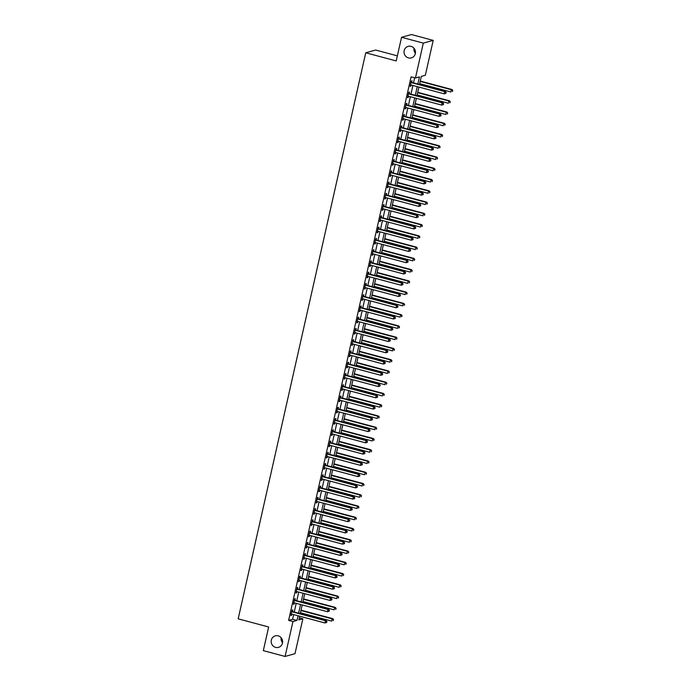 <?xml version="1.0" encoding="UTF-8"?>
<svg xmlns="http://www.w3.org/2000/svg" width="691" height="691" viewBox="0 0 691 691"><rect width="100%" height="100%" fill="white"/><g stroke="black" fill="none" stroke-linecap="round" stroke-linejoin="round"><path stroke-width="1.04" d="M278.197 635.841A5.969 5.701 74.5 0 1 278.49 647.363A5.969 5.701 74.5 0 1 271.174 641.628A5.969 5.701 74.5 0 1 278.197 635.841M411.041 46.366A5.969 5.701 74.5 0 1 411.335 57.889A5.969 5.701 74.5 0 1 404.019 52.153A5.969 5.701 74.5 0 1 411.041 46.366M282.541 642.742A5.969 5.701 74.5 0 1 281.151 637.733M415.377 53.267A5.969 5.701 74.5 0 1 413.995 48.258M397.36 55.85L375.636 50.046L365.746 52.784L238.179 618.842L268.652 626.987L263.323 650.628L285.089 656.45L292.958 621.546L296.966 620.44L298.02 615.767M365.746 52.784L396.219 60.929L401.549 37.288L411.439 34.55L433.205 40.372L425.345 75.267L421.329 76.381L419.506 84.483M299.307 617.858L302.848 618.808L294.988 653.712L285.089 656.45M417.848 84.043L419.463 76.9L415.446 78.005L411.093 76.848L288.605 620.388L292.613 619.274L293.666 614.601M294.254 612.01L296.206 603.347M296.785 600.747L298.737 592.083M299.324 589.492L301.276 580.829M301.863 578.237L303.815 569.574M304.403 566.974L306.355 558.311M306.934 555.719L308.886 547.056M309.473 544.456L311.425 535.793M312.012 533.202L313.964 524.538M314.552 521.947L316.504 513.283M317.083 510.684L319.035 502.02M319.622 499.429L321.574 490.765M322.161 488.166L324.114 479.502M324.692 476.911L326.644 468.248M327.232 465.656L329.184 456.993M329.771 454.393L331.723 445.73M332.311 443.138L334.263 434.475M334.841 431.875L336.793 423.212M337.381 420.62L339.333 411.957M339.92 409.366L341.872 400.702M342.46 398.102L344.412 389.439M344.99 386.848L346.942 378.184M347.53 375.584L349.482 366.921M350.069 364.33L352.021 355.666M352.609 353.075L354.561 344.412M355.139 341.812L357.092 333.148M357.679 330.557L359.631 321.894M360.218 319.294L362.17 310.63M362.749 308.039L364.71 299.376M365.289 296.785L367.241 288.121M367.828 285.521L369.78 276.858M370.367 274.267L372.319 265.603M372.898 263.003L374.85 254.34M375.438 251.749L377.39 243.085M377.977 240.494L379.929 231.83M380.516 229.231L382.469 220.567M383.047 217.976L384.999 209.313M385.587 206.713L387.539 198.049M388.126 195.458L390.078 186.795M390.665 184.203L392.618 175.54M393.196 172.94L395.148 164.277M395.736 161.685L397.688 153.022M398.275 150.422L400.227 141.759M400.806 139.167L402.767 130.504M403.345 127.913L405.297 119.249M405.885 116.649L407.837 107.986M408.424 105.395L410.376 96.731M410.955 94.131L412.907 85.468M413.494 82.877L414.643 77.789M411.689 82.272L412.017 80.812L411.352 80.994L410.134 86.401L410.8 86.211L411.076 84.984M409.15 93.535L409.478 92.067L408.813 92.257L407.595 97.656L408.26 97.474L408.545 96.239M406.61 104.79L406.947 103.33L406.273 103.512L405.056 108.919L405.729 108.729L406.006 107.502M404.08 116.053L404.408 114.585L403.734 114.766L402.516 120.174L403.19 119.992L403.466 118.757M401.54 127.308L401.868 125.84L401.203 126.03L399.985 131.437L400.65 131.247L400.927 130.012M399.001 138.563L399.329 137.103L398.664 137.284L397.446 142.691L398.111 142.501L398.396 141.275M396.461 149.826L396.798 148.358L396.124 148.548L394.906 153.946L395.58 153.765L395.857 152.53M393.93 161.081L394.259 159.621L393.594 159.802L392.376 165.209L393.041 165.019L393.317 163.793M391.391 172.344L391.719 170.876L391.054 171.057L389.836 176.464L390.501 176.283L390.778 175.048M388.852 183.599L389.18 182.13L388.515 182.32L387.297 187.727L387.962 187.537L388.247 186.302M386.321 194.853L386.649 193.394L385.975 193.575L384.757 198.982L385.431 198.792L385.708 197.566M383.781 206.117L384.11 204.648L383.445 204.838L382.227 210.237L382.892 210.055L383.168 208.82M381.242 217.371L381.57 215.912L380.905 216.093L379.687 221.5L380.352 221.31L380.629 220.084M378.703 228.635L379.039 227.166L378.366 227.348L377.148 232.755L377.822 232.573L378.098 231.338M376.172 239.889L376.5 238.421L375.826 238.611L374.608 244.018L375.282 243.828L375.559 242.593M373.632 251.144L373.961 249.684L373.295 249.866L372.078 255.273L372.743 255.083L373.019 253.856M371.093 262.407L371.421 260.939L370.756 261.129L369.538 266.527L370.203 266.346L370.488 265.111M368.553 273.662L368.89 272.202L368.217 272.384L366.999 277.791L367.672 277.601L367.949 276.374M366.023 284.925L366.351 283.457L365.677 283.638L364.459 289.045L365.133 288.864L365.409 287.629M363.483 296.18L363.812 294.712L363.146 294.902L361.929 300.309L362.594 300.119L362.87 298.883M360.944 307.435L361.272 305.975L360.607 306.156L359.389 311.563L360.054 311.373L360.339 310.147M358.404 318.698L358.741 317.229L358.068 317.419L356.85 322.818L357.523 322.637L357.8 321.401M355.874 329.952L356.202 328.493L355.537 328.674L354.319 334.081L354.984 333.891L355.26 332.665M353.334 341.216L353.662 339.747L352.997 339.929L351.779 345.336L352.445 345.155L352.721 343.919M350.795 352.47L351.123 351.002L350.458 351.192L349.24 356.591L349.905 356.409L350.19 355.174M348.264 363.725L348.592 362.265L347.918 362.447L346.701 367.854L347.374 367.664L347.651 366.437M345.725 374.988L346.053 373.52L345.388 373.71L344.17 379.109L344.835 378.927L345.111 377.692M343.185 386.243L343.513 384.783L342.848 384.965L341.63 390.372L342.295 390.182L342.572 388.955M340.646 397.506L340.983 396.038L340.309 396.219L339.091 401.626L339.765 401.445L340.041 400.21M338.115 408.761L338.443 407.293L337.769 407.483L336.552 412.881L337.225 412.7L337.502 411.465M335.576 420.016L335.904 418.556L335.239 418.737L334.021 424.144L334.686 423.954L334.962 422.728M333.036 431.279L333.364 429.811L332.699 430.001L331.481 435.399L332.146 435.218L332.431 433.983M330.497 442.534L330.834 441.074L330.16 441.255L328.942 446.662L329.616 446.472L329.892 445.246M327.966 453.797L328.294 452.329L327.62 452.51L326.402 457.917L327.076 457.736L327.353 456.501M325.426 465.052L325.755 463.583L325.09 463.773L323.872 469.172L324.537 468.99L324.813 467.755M322.887 476.306L323.215 474.847L322.55 475.028L321.332 480.435L321.997 480.245L322.282 479.018M320.348 487.57L320.684 486.101L320.011 486.291L318.793 491.69L319.467 491.508L319.743 490.273M317.817 498.824L318.145 497.365L317.48 497.546L316.262 502.953L316.927 502.763L317.204 501.528M315.277 510.088L315.606 508.619L314.941 508.801L313.723 514.208L314.388 514.026L314.664 512.791M312.738 521.342L313.066 519.874L312.401 520.064L311.183 525.462L311.848 525.281L312.133 524.046M310.199 532.597L310.535 531.137L309.862 531.319L308.644 536.726L309.318 536.536L309.594 535.309M307.668 543.86L307.996 542.392L307.331 542.582L306.113 547.98L306.778 547.799L307.054 546.564M305.128 555.115L305.457 553.655L304.791 553.837L303.574 559.244L304.239 559.054L304.515 557.818M302.589 566.378L302.926 564.91L302.252 565.091L301.034 570.498L301.708 570.317L301.984 569.082M300.058 577.633L300.386 576.164L299.713 576.354L298.495 581.753L299.168 581.572L299.445 580.336M297.519 588.887L297.847 587.428L297.182 587.609L295.964 593.016L296.629 592.826L296.905 591.6M294.979 600.151L295.307 598.682L294.642 598.872L293.425 604.271L294.09 604.089L294.366 602.854M292.44 611.405L292.777 609.946L292.103 610.127L290.885 615.534L291.559 615.344L291.835 614.109M401.549 37.288L423.315 43.11L433.205 40.372M288.605 620.388L292.958 621.546M415.446 78.005L423.315 43.11M298.607 613.167L300.559 604.513M301.138 601.913L303.09 593.249M303.677 590.658L305.629 581.995M306.217 579.395L308.169 570.731M308.756 568.14L310.708 559.477M311.287 556.877L313.239 548.222M313.826 545.622L315.778 536.959M316.366 534.368L318.318 525.704M318.905 523.104L320.857 514.441M321.436 511.85L323.388 503.186M323.975 500.595L325.927 491.932M326.515 489.332L328.467 480.668M329.046 478.077L331.006 469.414M331.585 466.814L333.537 458.15M334.124 455.559L336.076 446.896M336.664 444.304L338.616 435.641M339.195 433.041L341.147 424.378M341.734 421.786L343.686 413.123M344.273 410.523L346.226 401.86M346.813 399.268L348.765 390.605M349.344 388.014L351.296 379.35M351.883 376.75L353.835 368.087M354.423 365.496L356.375 356.832M356.962 354.233L358.914 345.569M359.493 342.978L361.445 334.314M362.032 331.723L363.984 323.06M364.572 320.46L366.524 311.796M367.102 309.205L369.063 300.542M369.642 297.942L371.594 289.279M372.181 286.687L374.133 278.024M374.721 275.433L376.673 266.769M377.251 264.169L379.204 255.506M379.791 252.915L381.743 244.251M382.33 241.651L384.282 232.988M384.87 230.397L386.822 221.733M387.401 219.142L389.353 210.479M389.94 207.879L391.892 199.215M392.479 196.624L394.431 187.961M395.019 185.361L396.971 176.697M397.55 174.106L399.502 165.443M400.089 162.851L402.041 154.188M402.628 151.588L404.58 142.925M405.159 140.333L407.12 131.67M407.699 129.07L409.651 120.407M410.238 117.816L412.19 109.152M412.777 106.561L414.73 97.897M415.308 95.298L417.26 86.634M299.678 616.208L298.84 619.922L302.848 618.808M418.919 87.075L416.967 95.738M416.379 98.338L414.427 107.001M413.849 109.593L411.896 118.256M411.309 120.856L409.357 129.519M408.77 132.111L406.818 140.774M406.23 143.365L404.278 152.029M403.699 154.629L401.747 163.292M401.16 165.883L399.208 174.547M398.621 177.146L396.669 185.81M396.09 188.401L394.129 197.065M393.55 199.656L391.598 208.319M391.011 210.919L389.059 219.583M388.472 222.174L386.519 230.837M385.941 233.437L383.989 242.1M383.401 244.692L381.449 253.355M380.862 255.946L378.91 264.61M378.322 267.21L376.37 275.873M375.792 278.464L373.84 287.128M373.252 289.728L371.3 298.391M370.713 300.982L368.761 309.646M368.173 312.237L366.221 320.9M365.643 323.5L363.691 332.164M363.103 334.755L361.151 343.418M360.564 346.018L358.612 354.682M358.033 357.273L356.072 365.936M355.494 368.528L353.542 377.191M352.954 379.791L351.002 388.454M350.415 391.046L348.463 399.709M347.884 402.309L345.932 410.972M345.345 413.564L343.392 422.227M342.805 424.818L340.853 433.482M340.266 436.081L338.314 444.745M337.735 447.336L335.783 456M335.195 458.599L333.243 467.263M332.656 469.854L330.704 478.517M330.117 481.109L328.165 489.772M327.586 492.372L325.634 501.035M325.046 503.627L323.094 512.29M322.507 514.89L320.555 523.553M319.976 526.145L318.015 534.808M317.437 537.399L315.485 546.063M314.897 548.663L312.945 557.326M312.358 559.917L310.406 568.581M309.827 571.181L307.875 579.844M307.288 582.435L305.336 591.099M304.748 593.69L302.796 602.353M302.209 604.953L300.257 613.617M292.613 619.274L296.966 620.44M410.212 86.055L410.8 86.211M407.673 97.319L408.26 97.474M405.133 108.573L405.729 108.729M402.594 119.828L403.19 119.992M400.063 131.091L400.65 131.247M397.524 142.346L398.111 142.501M394.984 153.609L395.58 153.765M392.445 164.864L393.041 165.019M389.914 176.119L390.501 176.283M387.375 187.382L387.962 187.537M384.835 198.637L385.431 198.792M382.304 209.9L382.892 210.055M379.765 221.155L380.352 221.31M377.226 232.409L377.822 232.573M374.686 243.673L375.282 243.828M372.155 254.927L372.743 255.083M369.616 266.19L370.203 266.346M367.076 277.445L367.672 277.601M364.537 288.7L365.133 288.864M362.006 299.963L362.594 300.119M359.467 311.218L360.054 311.373M356.927 322.481L357.523 322.637M354.388 333.736L354.984 333.891M351.857 344.99L352.445 345.155M349.318 356.254L349.905 356.409M346.778 367.508L347.374 367.664M344.248 378.772L344.835 378.927M341.708 390.026L342.295 390.182M339.169 401.281L339.765 401.445M336.629 412.544L337.225 412.7M334.099 423.799L334.686 423.954M331.559 435.062L332.146 435.218M329.02 446.317L329.616 446.472M326.48 457.572L327.076 457.736M323.949 468.835L324.537 468.99M321.41 480.09L321.997 480.245M318.871 491.353L319.467 491.508M316.331 502.607L316.927 502.763M313.8 513.862L314.388 514.026M311.261 525.125L311.848 525.281M308.722 536.38L309.318 536.536M306.191 547.643L306.778 547.799M303.651 558.898L304.239 559.054M301.112 570.153L301.708 570.317M298.572 581.416L299.168 581.572M296.042 592.671L296.629 592.826M293.502 603.934L294.09 604.089M290.963 615.189L291.559 615.344M445.937 93.328L446.136 92.43L445.937 93.328L444.183 93.829L410.92 84.941A0.933 0.89 -105.5 0 0 410.584 84.915L410.463 84.933M445.669 93.397L444.183 93.829L444.693 91.575L445.358 91.393L412.095 82.505A0.933 0.89 -105.5 0 1 411.784 82.35L411.154 81.875M411.015 82.462L411.119 82.54A0.933 0.89 -105.5 0 0 411.43 82.687L444.693 91.575L445.868 92.499M446.136 92.43L445.358 91.393M419.696 83.646L450.869 91.981L451.378 89.726L452.044 89.545L420.275 81.054M452.553 90.651L452.355 91.549L452.821 90.573L451.378 89.726L420.197 81.391M452.044 89.545L452.821 90.573M443.397 104.583L443.596 103.685L443.397 104.583L441.644 105.084L408.381 96.196A0.933 0.89 -105.5 0 0 408.044 96.179L407.923 96.196M443.13 104.661L441.644 105.084L442.154 102.838L442.819 102.648L409.564 93.76A0.933 0.89 -105.5 0 1 409.253 93.613L408.614 93.13M408.485 93.717L408.58 93.795A0.933 0.89 -105.5 0 0 408.891 93.95L442.154 102.838L443.337 103.762M443.596 103.685L442.819 102.648M440.858 115.846L441.065 114.939L440.858 115.846L439.105 116.347L405.85 107.459A0.933 0.89 -105.5 0 0 405.505 107.433L405.384 107.451M440.59 115.915L439.105 116.347L439.614 114.093L440.288 113.911L407.025 105.023A0.933 0.89 -105.5 0 1 406.714 104.868L406.075 104.384M405.945 104.98L406.049 105.049A0.933 0.89 -105.5 0 0 406.351 105.205L439.614 114.093L440.798 115.017M441.065 114.939L440.288 113.911M438.327 127.101L438.526 126.203L438.327 127.101L436.574 127.602L403.311 118.714A0.933 0.89 -105.5 0 0 402.974 118.697L402.853 118.714M438.059 127.179L436.574 127.602L437.075 125.356L437.749 125.166L404.485 116.278A0.933 0.89 -105.5 0 1 404.175 116.123L403.544 115.647M403.406 116.235L403.509 116.313A0.933 0.89 -105.5 0 0 403.82 116.459L437.075 125.356L438.258 126.272M438.526 126.203L437.749 125.166M417.157 94.9L448.329 103.235L448.839 100.981L449.504 100.8L417.744 92.309M450.022 101.905L449.815 102.804L450.29 101.836L448.839 100.981L417.666 92.654M449.504 100.8L450.29 101.836M414.617 106.164L445.79 114.49L446.3 112.244L446.973 112.054L415.205 103.564M447.483 113.169L447.276 114.067L447.751 113.091L446.3 112.244L415.127 103.909M446.973 112.054L447.751 113.091M412.078 117.418L443.259 125.753L443.76 123.499L444.434 123.318L412.665 114.827M444.944 124.423L444.745 125.321L445.211 124.345L443.76 123.499L412.587 115.172M444.434 123.318L445.211 124.345M435.788 138.355L435.986 137.457L435.788 138.355L434.034 138.865L400.771 129.977A0.933 0.89 -105.5 0 0 400.435 129.951L400.314 129.968M435.52 138.433L434.034 138.865L434.544 136.611L435.209 136.429L401.946 127.533A0.933 0.89 -105.5 0 1 401.635 127.386L401.005 126.902M400.875 127.498L400.97 127.567A0.933 0.89 -105.5 0 0 401.281 127.723L434.544 136.611L435.719 137.535M435.986 137.457L435.209 136.429M409.547 128.681L440.72 137.008L441.229 134.762L441.895 134.572L410.126 126.082M442.404 135.678L442.205 136.585L442.672 135.609L441.229 134.762L410.048 126.427M441.895 134.572L442.672 135.609M433.248 149.619L433.456 148.72L433.248 149.619L431.495 150.12L398.241 141.232A0.933 0.89 -105.5 0 0 397.895 141.206L397.774 141.223M432.981 149.688L431.495 150.12L432.005 147.865L432.67 147.684L399.415 138.796A0.933 0.89 -105.5 0 1 399.104 138.641L398.465 138.165M398.336 138.753L398.431 138.831A0.933 0.89 -105.5 0 0 398.742 138.977L432.005 147.865L433.188 148.79M433.456 148.72L432.67 147.684M430.709 160.873L430.916 159.975L430.709 160.873L428.956 161.374L395.701 152.486A0.933 0.89 -105.5 0 0 395.356 152.469L395.235 152.486M430.441 160.951L428.956 161.374L429.465 159.129L430.139 158.939L396.876 150.051A0.933 0.89 -105.5 0 1 396.565 149.904L395.926 149.42M395.796 150.007L395.9 150.085A0.933 0.89 -105.5 0 0 396.211 150.241L429.465 159.129L430.648 160.053M430.916 159.975L430.139 158.939M428.178 172.137L428.377 171.23L428.178 172.137L426.425 172.638L393.162 163.75A0.933 0.89 -105.5 0 0 392.825 163.724L392.704 163.741M427.91 172.206L426.425 172.638L426.926 170.383L427.599 170.202L394.336 161.314A0.933 0.89 -105.5 0 1 394.025 161.158L393.395 160.675M393.257 161.271L393.36 161.34A0.933 0.89 -105.5 0 0 393.671 161.495L426.926 170.383L428.109 171.308M428.377 171.23L427.599 170.202M425.639 183.391L425.837 182.493L425.639 183.391L423.885 183.892L390.622 175.004A0.933 0.89 -105.5 0 0 390.285 174.987L390.165 174.996M425.371 183.469L423.885 183.892L424.395 181.647L425.06 181.457L391.797 172.569A0.933 0.89 -105.5 0 1 391.495 172.413L390.856 171.938M390.726 172.525L390.821 172.603A0.933 0.89 -105.5 0 0 391.132 172.75L424.395 181.647L425.57 182.562M425.837 182.493L425.06 181.457M423.099 194.646L423.307 193.748L423.099 194.646L421.346 195.156L388.092 186.268A0.933 0.89 -105.5 0 0 387.746 186.242L387.625 186.259M422.832 194.724L421.346 195.156L421.856 192.901L422.521 192.72L389.266 183.823A0.933 0.89 -105.5 0 1 388.955 183.676L388.316 183.193M388.187 183.789L388.282 183.858A0.933 0.89 -105.5 0 0 388.592 184.013L421.856 192.901L423.039 193.826M423.307 193.748L422.521 192.72M407.008 139.936L438.18 148.271L438.69 146.017L439.355 145.836L407.595 137.345M439.873 146.941L439.666 147.839L440.141 146.863L438.69 146.017L407.517 137.682M439.355 145.836L440.141 146.863M404.468 151.191L435.65 159.526L436.151 157.272L436.824 157.09L405.056 148.6M437.334 158.196L437.127 159.094L437.602 158.127L436.151 157.272L404.978 148.945M436.824 157.09L437.602 158.127M401.937 162.454L433.11 170.781L433.62 168.535L434.285 168.345L402.516 159.854M434.794 169.459L434.596 170.357L435.062 169.381L433.62 168.535L402.438 160.2M434.285 168.345L435.062 169.381M399.398 173.709L430.571 182.044L431.08 179.79L431.745 179.608L399.977 171.118M432.255 180.714L432.056 181.612L432.523 180.636L431.08 179.79L399.908 171.463M431.745 179.608L432.523 180.636M396.859 184.972L428.031 193.299L428.541 191.053L429.206 190.863L397.446 182.372M429.724 191.968L429.517 192.875L429.992 191.899L428.541 191.053L397.368 182.718M429.206 190.863L429.992 191.899M420.56 205.909L420.767 205.011L420.56 205.909L418.815 206.41L385.552 197.522A0.933 0.89 -105.5 0 0 385.215 197.496L385.094 197.514M420.292 205.978L418.815 206.41L419.316 204.156L419.99 203.975L386.727 195.087A0.933 0.89 -105.5 0 1 386.416 194.931L385.777 194.456M385.647 195.043L385.751 195.121A0.933 0.89 -105.5 0 0 386.062 195.268L419.316 204.156L420.499 205.08M420.767 205.011L419.99 203.975M394.319 196.227L425.501 204.562L426.002 202.308L426.675 202.126L394.906 193.635M427.185 203.232L426.978 204.13L427.453 203.154L426.002 202.308L394.829 193.972M426.675 202.126L427.453 203.154M418.029 217.164L418.228 216.266L418.029 217.164L416.276 217.665L383.013 208.777A0.933 0.89 -105.5 0 0 382.676 208.76L382.555 208.777M417.761 217.242L416.276 217.665L416.785 215.419L417.45 215.229L384.187 206.341A0.933 0.89 -105.5 0 1 383.876 206.194L383.246 205.711M383.108 206.298L383.211 206.376A0.933 0.89 -105.5 0 0 383.522 206.531L416.785 215.419L417.96 216.343M418.228 216.266L417.45 215.229M391.788 207.481L422.961 215.817L423.471 213.562L424.136 213.381L392.367 204.89M424.645 214.486L424.447 215.385L424.913 214.417L423.471 213.562L392.289 205.236M424.136 213.381L424.913 214.417M415.49 228.427L415.688 227.52L415.49 228.427L413.736 228.928L380.473 220.04A0.933 0.89 -105.5 0 0 380.136 220.014L380.015 220.032M415.222 228.496L413.736 228.928L414.246 226.674L414.911 226.493L381.657 217.605A0.933 0.89 -105.5 0 1 381.346 217.449L380.706 216.965M380.577 217.561L380.672 217.63A0.933 0.89 -105.5 0 0 380.983 217.786L414.246 226.674L415.421 227.598M415.688 227.52L414.911 226.493M389.249 218.745L420.422 227.071L420.931 224.825L421.596 224.635L389.836 216.145M422.106 225.75L421.907 226.648L422.374 225.672L420.931 224.825L389.759 216.49M421.596 224.635L422.374 225.672M412.95 239.682L413.158 238.784L412.95 239.682L411.197 240.183L377.942 231.295A0.933 0.89 -105.5 0 0 377.597 231.278L377.476 231.286M412.682 239.76L411.197 240.183L411.706 237.937L412.372 237.747L379.117 228.859A0.933 0.89 -105.5 0 1 378.806 228.704L378.167 228.229M378.037 228.816L378.132 228.894A0.933 0.89 -105.5 0 0 378.443 229.041L411.706 237.937L412.89 238.853M413.158 238.784L412.372 237.747M386.71 229.999L417.882 238.335L418.392 236.08L419.066 235.899L387.297 227.408M419.575 237.004L419.368 237.903L419.843 236.927L418.392 236.08L387.219 227.754M419.066 235.899L419.843 236.927M410.411 250.937L410.618 250.038L410.411 250.937L408.666 251.446L375.403 242.558A0.933 0.89 -105.5 0 0 375.066 242.532L374.945 242.55M410.143 251.014L408.666 251.446L409.167 249.192L409.841 249.01L376.578 240.114A0.933 0.89 -105.5 0 1 376.267 239.967L375.636 239.483M375.498 240.071L375.602 240.148A0.933 0.89 -105.5 0 0 375.913 240.304L409.167 249.192L410.35 250.116M410.618 250.038L409.841 249.01M384.17 241.263L415.351 249.589L415.852 247.343L416.526 247.153L384.757 238.663M417.036 248.259L416.837 249.166L417.304 248.19L415.852 247.343L384.68 239.008M416.526 247.153L417.304 248.19M407.88 262.2L408.079 261.302L407.88 262.2L406.127 262.701L372.864 253.813A0.933 0.89 -105.5 0 0 372.527 253.787L372.406 253.804M407.612 262.269L406.127 262.701L406.636 260.447L407.301 260.265L374.038 251.377A0.933 0.89 -105.5 0 1 373.727 251.222L373.097 250.747M372.959 251.334L373.062 251.412A0.933 0.89 -105.5 0 0 373.373 251.559L406.636 260.447L407.811 261.371M408.079 261.302L407.301 260.265M381.639 252.517L412.812 260.853L413.322 258.598L413.987 258.417L382.218 249.926M414.496 259.522L414.298 260.421L414.764 259.445L413.322 258.598L382.14 250.263M413.987 258.417L414.764 259.445M405.341 273.455L405.539 272.556L405.341 273.455L403.587 273.956L370.324 265.068A0.933 0.89 -105.5 0 0 369.987 265.05L369.866 265.068M405.073 273.532L403.587 273.956L404.097 271.71L404.762 271.52L371.508 262.632A0.933 0.89 -105.5 0 1 371.197 262.485L370.557 262.001M370.428 262.589L370.523 262.666A0.933 0.89 -105.5 0 0 370.834 262.822L404.097 271.71L405.28 272.634M405.539 272.556L404.762 271.52M402.801 284.718L403.008 283.811L402.801 284.718L401.048 285.219L367.793 276.331A0.933 0.89 -105.5 0 0 367.448 276.305L367.327 276.322M402.533 284.787L401.048 285.219L401.557 282.965L402.231 282.783L368.968 273.895A0.933 0.89 -105.5 0 1 368.657 273.74L368.018 273.256M367.888 273.852L367.992 273.921A0.933 0.89 -105.5 0 0 368.294 274.077L401.557 282.965L402.741 283.889M403.008 283.811L402.231 282.783M400.27 295.973L400.469 295.074L400.27 295.973L398.517 296.474L365.254 287.586A0.933 0.89 -105.5 0 0 364.917 287.568L364.796 287.577M400.003 296.05L398.517 296.474L399.018 294.228L399.692 294.038L366.429 285.15A0.933 0.89 -105.5 0 1 366.118 284.994L365.487 284.519M365.349 285.107L365.453 285.184A0.933 0.89 -105.5 0 0 365.764 285.331L399.018 294.228L400.201 295.143M400.469 295.074L399.692 294.038M397.731 307.227L397.93 306.329L397.731 307.227L395.978 307.737L362.715 298.84A0.933 0.89 -105.5 0 0 362.378 298.823L362.257 298.84M397.463 307.305L395.978 307.737L396.487 305.482L397.152 305.301L363.889 296.404A0.933 0.89 -105.5 0 1 363.578 296.258L362.948 295.774M362.81 296.361L362.913 296.439A0.933 0.89 -105.5 0 0 363.224 296.594L396.487 305.482L397.662 306.407M397.93 306.329L397.152 305.301M395.192 318.491L395.399 317.592L395.192 318.491L393.438 318.992L360.184 310.104A0.933 0.89 -105.5 0 0 359.838 310.078L359.717 310.095M394.924 318.56L393.438 318.992L393.948 316.737L394.613 316.556L361.358 307.668A0.933 0.89 -105.5 0 1 361.048 307.512L360.408 307.037M360.279 307.625L360.374 307.702A0.933 0.89 -105.5 0 0 360.685 307.849L393.948 316.737L395.131 317.661M395.399 317.592L394.613 316.556M392.652 329.745L392.859 328.847L392.652 329.745L390.899 330.246L357.644 321.358A0.933 0.89 -105.5 0 0 357.299 321.341L357.178 321.358M392.384 329.823L390.899 330.246L391.408 328L392.082 327.81L358.819 318.922A0.933 0.89 -105.5 0 1 358.508 318.776L357.869 318.292M357.739 318.879L357.843 318.957A0.933 0.89 -105.5 0 0 358.154 319.112L391.408 328L392.592 328.925M392.859 328.847L392.082 327.81M390.121 341.009L390.32 340.102L390.121 341.009L388.368 341.509L355.105 332.621A0.933 0.89 -105.5 0 0 354.768 332.596L354.647 332.613M389.854 341.078L388.368 341.509L388.869 339.255L389.543 339.074L356.28 330.186A0.933 0.89 -105.5 0 1 355.969 330.03L355.338 329.547M355.2 330.143L355.304 330.212A0.933 0.89 -105.5 0 0 355.615 330.367L388.869 339.255L390.052 340.179M390.32 340.102L389.543 339.074M387.582 352.263L387.781 351.365L387.582 352.263L385.828 352.764L352.565 343.876A0.933 0.89 -105.5 0 0 352.229 343.859L352.108 343.868M387.314 352.341L385.828 352.764L386.338 350.518L387.003 350.328L353.74 341.44A0.933 0.89 -105.5 0 1 353.438 341.285L352.799 340.81M352.669 341.397L352.764 341.475A0.933 0.89 -105.5 0 0 353.075 341.622L386.338 350.518L387.513 351.434M387.781 351.365L387.003 350.328M385.042 363.518L385.25 362.62L385.042 363.518L383.289 364.027L350.035 355.131A0.933 0.89 -105.5 0 0 349.689 355.114L349.568 355.131M384.775 363.596L383.289 364.027L383.799 361.773L384.464 361.592L351.209 352.695A0.933 0.89 -105.5 0 1 350.898 352.548L350.259 352.065M350.13 352.652L350.225 352.73A0.933 0.89 -105.5 0 0 350.536 352.885L383.799 361.773L384.982 362.697M385.25 362.62L384.464 361.592M382.503 374.781L382.71 373.883L382.503 374.781L380.758 375.282L347.495 366.394A0.933 0.89 -105.5 0 0 347.158 366.368L347.037 366.385M382.235 374.85L380.758 375.282L381.259 373.028L381.933 372.846L348.67 363.958A0.933 0.89 -105.5 0 1 348.359 363.803L347.72 363.328M347.59 363.915L347.694 363.993A0.933 0.89 -105.5 0 0 348.005 364.14L381.259 373.028L382.443 373.952M382.71 373.883L381.933 372.846M379.972 386.036L380.171 385.137L379.972 386.036L378.219 386.537L344.956 377.649A0.933 0.89 -105.5 0 0 344.619 377.632L344.498 377.649M379.705 386.114L378.219 386.537L378.728 384.291L379.394 384.101L346.131 375.213A0.933 0.89 -105.5 0 1 345.82 375.066L345.189 374.582M345.051 375.17L345.155 375.248A0.933 0.89 -105.5 0 0 345.465 375.403L378.728 384.291L379.903 385.215M380.171 385.137L379.394 384.101M377.433 397.299L377.632 396.392L377.433 397.299L375.679 397.8L342.416 388.912A0.933 0.89 -105.5 0 0 342.08 388.886L341.959 388.903M377.165 397.368L375.679 397.8L376.189 395.546L376.854 395.364L343.6 386.476A0.933 0.89 -105.5 0 1 343.289 386.321L342.65 385.837M342.52 386.433L342.615 386.502A0.933 0.89 -105.5 0 0 342.926 386.658L376.189 395.546L377.364 396.47M377.632 396.392L376.854 395.364M374.893 408.554L375.101 407.655L374.893 408.554L373.14 409.055L339.886 400.167A0.933 0.89 -105.5 0 0 339.54 400.149L339.419 400.158M374.626 408.631L373.14 409.055L373.65 406.809L374.315 406.619L341.06 397.731A0.933 0.89 -105.5 0 1 340.749 397.575L340.11 397.1M339.981 397.688L340.076 397.766A0.933 0.89 -105.5 0 0 340.387 397.912L373.65 406.809L374.833 407.725M375.101 407.655L374.315 406.619M372.354 419.808L372.561 418.91L372.354 419.808L370.609 420.318L337.346 411.421A0.933 0.89 -105.5 0 0 337.009 411.404L336.888 411.421M372.086 419.886L370.609 420.318L371.11 418.064L371.784 417.882L338.521 408.986A0.933 0.89 -105.5 0 1 338.21 408.839L337.579 408.355M337.441 408.942L337.545 409.02A0.933 0.89 -105.5 0 0 337.856 409.176L371.11 418.064L372.294 418.988M372.561 418.91L371.784 417.882M369.823 431.072L370.022 430.173L369.823 431.072L368.07 431.573L334.807 422.685A0.933 0.89 -105.5 0 0 334.47 422.659L334.349 422.676M369.555 431.141L368.07 431.573L368.579 429.318L369.244 429.137L335.981 420.249A0.933 0.89 -105.5 0 1 335.671 420.093L335.04 419.618M334.902 420.206L335.005 420.283A0.933 0.89 -105.5 0 0 335.316 420.43L368.579 429.318L369.754 430.243M370.022 430.173L369.244 429.137M367.284 442.326L367.482 441.428L367.284 442.326L365.53 442.827L332.267 433.939A0.933 0.89 -105.5 0 0 331.93 433.922L331.81 433.939M367.016 442.404L365.53 442.827L366.04 440.582L366.705 440.392L333.451 431.504A0.933 0.89 -105.5 0 1 333.14 431.357L332.501 430.873M332.371 431.46L332.466 431.538A0.933 0.89 -105.5 0 0 332.777 431.694L366.04 440.582L367.223 441.506M367.482 441.428L366.705 440.392M364.744 453.59L364.952 452.683L364.744 453.59L362.991 454.091L329.737 445.203A0.933 0.89 -105.5 0 0 329.391 445.177L329.27 445.194M364.477 453.659L362.991 454.091L363.501 451.836L364.174 451.655L330.911 442.767A0.933 0.89 -105.5 0 1 330.6 442.611L329.961 442.128M329.832 442.724L329.935 442.793A0.933 0.89 -105.5 0 0 330.238 442.948L363.501 451.836L364.684 452.76M364.952 452.683L364.174 451.655M362.214 464.844L362.412 463.946L362.214 464.844L360.46 465.345L327.197 456.457A0.933 0.89 -105.5 0 0 326.86 456.44L326.739 456.449M361.946 464.922L360.46 465.345L360.961 463.1L361.635 462.91L328.372 454.022A0.933 0.89 -105.5 0 1 328.061 453.866L327.43 453.391M327.292 453.978L327.396 454.056A0.933 0.89 -105.5 0 0 327.707 454.203L360.961 463.1L362.144 464.015M362.412 463.946L361.635 462.91M379.1 263.772L410.273 272.107L410.782 269.853L411.447 269.671L379.687 261.181M411.966 270.777L411.758 271.675L412.233 270.708L410.782 269.853L379.609 261.526M411.447 269.671L412.233 270.708M376.56 275.035L407.733 283.362L408.243 281.116L408.917 280.926L377.148 272.435M409.426 282.04L409.219 282.939L409.694 281.963L408.243 281.116L377.07 272.781M408.917 280.926L409.694 281.963M374.021 286.29L405.202 294.625L405.703 292.371L406.377 292.189L374.608 283.699M406.887 293.295L406.688 294.193L407.154 293.217L405.703 292.371L374.531 284.044M406.377 292.189L407.154 293.217M371.49 297.553L402.663 305.88L403.173 303.634L403.838 303.444L372.069 294.953M404.347 304.55L404.149 305.457L404.615 304.481L403.173 303.634L371.991 295.299M403.838 303.444L404.615 304.481M368.951 308.808L400.124 317.143L400.633 314.889L401.298 314.707L369.538 306.217M401.817 315.813L401.609 316.711L402.084 315.735L400.633 314.889L369.46 306.554M401.298 314.707L402.084 315.735M366.411 320.063L397.584 328.398L398.094 326.143L398.767 325.962L366.999 317.471M399.277 327.068L399.07 327.966L399.545 326.998L398.094 326.143L366.921 317.817M398.767 325.962L399.545 326.998M363.881 331.326L395.053 339.652L395.563 337.407L396.228 337.217L364.459 328.726M396.738 338.331L396.539 339.229L397.005 338.253L395.563 337.407L364.382 329.071M396.228 337.217L397.005 338.253M361.341 342.581L392.514 350.916L393.024 348.661L393.689 348.48L361.92 339.989M394.198 349.586L394 350.484L394.466 349.508L393.024 348.661L361.851 340.335M393.689 348.48L394.466 349.508M358.802 353.844L389.974 362.17L390.484 359.925L391.149 359.735L359.389 351.244M391.667 360.84L391.46 361.747L391.935 360.771L390.484 359.925L359.311 351.589M391.149 359.735L391.935 360.771M356.262 365.098L387.444 373.434L387.945 371.179L388.618 370.998L356.85 362.507M389.128 372.103L388.921 373.002L389.396 372.026L387.945 371.179L356.772 362.844M388.618 370.998L389.396 372.026M353.732 376.353L384.904 384.688L385.414 382.434L386.079 382.253L354.31 373.762M386.589 383.358L386.39 384.256L386.856 383.289L385.414 382.434L354.233 374.107M386.079 382.253L386.856 383.289M351.192 387.616L382.365 395.943L382.874 393.697L383.54 393.507L351.779 385.017M384.049 394.621L383.851 395.52L384.317 394.544L382.874 393.697L351.702 385.362M383.54 393.507L384.317 394.544M348.653 398.871L379.825 407.206L380.335 404.952L381.009 404.771L349.24 396.28M381.518 405.876L381.311 406.774L381.786 405.798L380.335 404.952L349.162 396.625M381.009 404.771L381.786 405.798M346.113 410.134L377.295 418.461L377.796 416.215L378.469 416.025L346.701 407.535M378.979 417.131L378.78 418.038L379.247 417.062L377.796 416.215L346.623 407.88M378.469 416.025L379.247 417.062M343.582 421.389L374.755 429.724L375.265 427.47L375.93 427.288L344.161 418.798M376.44 428.394L376.241 429.292L376.707 428.316L375.265 427.47L344.083 419.135M375.93 427.288L376.707 428.316M341.043 432.644L372.216 440.979L372.725 438.725L373.39 438.543L341.63 430.052M373.909 439.649L373.701 440.547L374.176 439.58L372.725 438.725L341.553 430.398M373.39 438.543L374.176 439.58M338.504 443.907L369.676 452.234L370.186 449.988L370.86 449.798L339.091 441.307M371.369 450.912L371.162 451.81L371.637 450.834L370.186 449.988L339.013 441.653M370.86 449.798L371.637 450.834M335.964 455.162L367.146 463.497L367.647 461.243L368.32 461.061L336.552 452.57M368.83 462.167L368.631 463.065L369.098 462.089L367.647 461.243L336.474 452.916M368.32 461.061L369.098 462.089M359.674 476.099L359.873 475.201L359.674 476.099L357.921 476.609L324.658 467.712A0.933 0.89 -105.5 0 0 324.321 467.695L324.2 467.712M359.406 476.177L357.921 476.609L358.43 474.354L359.095 474.173L325.832 465.276A0.933 0.89 -105.5 0 1 325.521 465.129L324.891 464.646M324.753 465.233L324.856 465.311A0.933 0.89 -105.5 0 0 325.167 465.466L358.43 474.354L359.605 475.278M359.873 475.201L359.095 474.173M333.433 466.425L364.606 474.752L365.116 472.506L365.781 472.316L334.012 463.825M366.29 473.421L366.092 474.328L366.558 473.352L365.116 472.506L333.934 464.171M365.781 472.316L366.558 473.352M357.135 487.362L357.342 486.464L357.135 487.362L355.381 487.863L322.127 478.975A0.933 0.89 -105.5 0 0 321.781 478.949L321.661 478.967M356.867 487.431L355.381 487.863L355.891 485.609L356.556 485.428L323.302 476.54A0.933 0.89 -105.5 0 1 322.991 476.384L322.351 475.909M322.222 476.496L322.317 476.574A0.933 0.89 -105.5 0 0 322.628 476.721L355.891 485.609L357.074 486.533M357.342 486.464L356.556 485.428M330.894 477.68L362.067 486.015L362.576 483.76L363.241 483.579L331.481 475.088M363.76 484.685L363.552 485.583L364.027 484.607L362.576 483.76L331.404 475.425M363.241 483.579L364.027 484.607M354.595 498.617L354.803 497.719L354.595 498.617L352.842 499.118L319.588 490.23A0.933 0.89 -105.5 0 0 319.242 490.213L319.121 490.23M354.328 498.695L352.842 499.118L353.351 496.872L354.025 496.682L320.762 487.794A0.933 0.89 -105.5 0 1 320.451 487.647L319.812 487.164M319.683 487.751L319.786 487.829A0.933 0.89 -105.5 0 0 320.097 487.984L353.351 496.872L354.535 497.796M354.803 497.719L354.025 496.682M328.355 488.934L359.527 497.27L360.037 495.015L360.711 494.834L328.942 486.343M361.22 495.939L361.013 496.838L361.488 495.87L360.037 495.015L328.864 486.689M360.711 494.834L361.488 495.87M352.065 509.88L352.263 508.973L352.065 509.88L350.311 510.381L317.048 501.493A0.933 0.89 -105.5 0 0 316.711 501.467L316.59 501.485M351.797 509.949L350.311 510.381L350.812 508.127L351.486 507.945L318.223 499.057A0.933 0.89 -105.5 0 1 317.912 498.902L317.281 498.418M317.143 499.014L317.247 499.083A0.933 0.89 -105.5 0 0 317.558 499.239L350.812 508.127L351.995 509.051M352.263 508.973L351.486 507.945M325.824 500.198L356.997 508.524L357.506 506.278L358.171 506.088L326.402 497.598M358.681 507.203L358.482 508.101L358.949 507.125L357.506 506.278L326.325 497.943M358.171 506.088L358.949 507.125M349.525 521.135L349.724 520.237L349.525 521.135L347.772 521.636L314.509 512.748A0.933 0.89 -105.5 0 0 314.172 512.731L314.051 512.739M349.257 521.213L347.772 521.636L348.281 519.39L348.946 519.2L315.683 510.312A0.933 0.89 -105.5 0 1 315.381 510.157L314.742 509.682M314.612 510.269L314.707 510.347A0.933 0.89 -105.5 0 0 315.018 510.494L348.281 519.39L349.456 520.306M349.724 520.237L348.946 519.2M323.284 511.452L354.457 519.787L354.967 517.533L355.632 517.352L323.863 508.861M356.141 518.457L355.943 519.356L356.409 518.38L354.967 517.533L323.794 509.207M355.632 517.352L356.409 518.38M346.986 532.39L347.193 531.491L346.986 532.39L345.232 532.899L311.978 524.003A0.933 0.89 -105.5 0 0 311.632 523.985L311.511 524.003M346.718 532.467L345.232 532.899L345.742 530.645L346.407 530.463L313.153 521.567A0.933 0.89 -105.5 0 1 312.842 521.42L312.202 520.936M312.073 521.524L312.168 521.601A0.933 0.89 -105.5 0 0 312.479 521.757L345.742 530.645L346.925 531.569M347.193 531.491L346.407 530.463M320.745 522.716L351.918 531.042L352.427 528.796L353.092 528.606L321.332 520.116M353.611 529.712L353.403 530.619L353.878 529.643L352.427 528.796L321.255 520.461M353.092 528.606L353.878 529.643M344.446 543.653L344.654 542.755L344.446 543.653L342.701 544.154L309.438 535.266A0.933 0.89 -105.5 0 0 309.102 535.24L308.981 535.257M344.178 543.722L342.701 544.154L343.202 541.899L343.876 541.718L310.613 532.83A0.933 0.89 -105.5 0 1 310.302 532.675L309.663 532.2M309.533 532.787L309.637 532.865A0.933 0.89 -105.5 0 0 309.948 533.011L343.202 541.899L344.386 542.824M344.654 542.755L343.876 541.718M318.205 533.97L349.387 542.305L349.888 540.051L350.562 539.87L318.793 531.379M351.071 540.975L350.864 541.874L351.339 540.898L349.888 540.051L318.715 531.716M350.562 539.87L351.339 540.898M341.915 554.908L342.114 554.009L341.915 554.908L340.162 555.409L306.899 546.521A0.933 0.89 -105.5 0 0 306.562 546.503L306.441 546.521M341.648 554.985L340.162 555.409L340.672 553.163L341.337 552.973L308.074 544.085A0.933 0.89 -105.5 0 1 307.763 543.938L307.132 543.454M306.994 544.042L307.098 544.119A0.933 0.89 -105.5 0 0 307.409 544.275L340.672 553.163L341.846 554.087M342.114 554.009L341.337 552.973M315.675 545.225L346.847 553.56L347.357 551.306L348.022 551.124L316.253 542.634M348.532 552.23L348.333 553.128L348.8 552.161L347.357 551.306L316.176 542.979M348.022 551.124L348.8 552.161M339.376 566.171L339.575 565.264L339.376 566.171L337.623 566.672L304.36 557.784A0.933 0.89 -105.5 0 0 304.023 557.758L303.902 557.775M339.108 566.24L337.623 566.672L338.132 564.417L338.797 564.236L305.543 555.348A0.933 0.89 -105.5 0 1 305.232 555.193L304.593 554.709M304.463 555.305L304.558 555.374A0.933 0.89 -105.5 0 0 304.869 555.529L338.132 564.417L339.307 565.342M339.575 565.264L338.797 564.236M313.135 556.488L344.308 564.815L344.818 562.569L345.483 562.379L313.723 553.888M345.992 563.493L345.794 564.392L346.26 563.415L344.818 562.569L313.645 554.234M345.483 562.379L346.26 563.415M336.837 577.426L337.044 576.527L336.837 577.426L335.083 577.926L301.829 569.038A0.933 0.89 -105.5 0 0 301.483 569.021L301.362 569.03M336.569 577.503L335.083 577.926L335.593 575.681L336.258 575.491L303.004 566.603A0.933 0.89 -105.5 0 1 302.693 566.447L302.053 565.972M301.924 566.56L302.019 566.637A0.933 0.89 -105.5 0 0 302.33 566.784L335.593 575.681L336.776 576.596M337.044 576.527L336.258 575.491M310.596 567.743L341.769 576.078L342.278 573.824L342.952 573.642L311.183 565.152M343.462 574.748L343.254 575.646L343.729 574.67L342.278 573.824L311.105 565.497M342.952 573.642L343.729 574.67M334.297 588.68L334.504 587.782L334.297 588.68L332.552 589.19L299.289 580.293A0.933 0.89 -105.5 0 0 298.953 580.276L298.832 580.293M334.029 588.758L332.552 589.19L333.053 586.935L333.727 586.754L300.464 577.857A0.933 0.89 -105.5 0 1 300.153 577.711L299.523 577.227M299.384 577.814L299.488 577.892A0.933 0.89 -105.5 0 0 299.799 578.047L333.053 586.935L334.237 587.86M334.504 587.782L333.727 586.754M331.766 599.943L331.965 599.045L331.766 599.943L330.013 600.444L296.75 591.556A0.933 0.89 -105.5 0 0 296.413 591.531L296.292 591.548M331.499 600.013L330.013 600.444L330.523 598.19L331.188 598.009L297.925 589.121A0.933 0.89 -105.5 0 1 297.614 588.965L296.983 588.49M296.845 589.077L296.949 589.155A0.933 0.89 -105.5 0 0 297.26 589.302L330.523 598.19L331.697 599.114M331.965 599.045L331.188 598.009M329.227 611.198L329.426 610.3L329.227 611.198L327.474 611.699L294.211 602.811A0.933 0.89 -105.5 0 0 293.874 602.794L293.753 602.811M328.959 611.276L327.474 611.699L327.983 609.453L328.648 609.263L295.394 600.375A0.933 0.89 -105.5 0 1 295.083 600.229L294.444 599.745M294.314 600.332L294.409 600.41A0.933 0.89 -105.5 0 0 294.72 600.565L327.983 609.453L329.166 610.378M329.426 610.3L328.648 609.263M326.688 622.461L326.895 621.555L326.688 622.461L324.934 622.962L291.68 614.074A0.933 0.89 -105.5 0 0 291.334 614.049L291.213 614.066M326.42 622.531L324.934 622.962L325.444 620.708L326.117 620.527L292.854 611.639A0.933 0.89 -105.5 0 1 292.543 611.483L291.904 610.999M291.775 611.595L291.878 611.665A0.933 0.89 -105.5 0 0 292.181 611.82L325.444 620.708L326.627 621.632M326.895 621.555L326.117 620.527M308.056 579.006L339.238 587.333L339.739 585.087L340.413 584.897L308.644 576.406M340.922 586.003L340.723 586.909L341.19 585.933L339.739 585.087L308.566 576.752M340.413 584.897L341.19 585.933M305.526 590.261L336.698 598.596L337.208 596.342L337.873 596.16L306.104 587.67M338.383 597.266L338.184 598.164L338.65 597.188L337.208 596.342L306.027 588.006M337.873 596.16L338.65 597.188M302.986 601.515L334.159 609.851L334.669 607.596L335.334 607.415L303.574 598.924M335.852 608.521L335.645 609.419L336.12 608.451L334.669 607.596L303.496 599.27M335.334 607.415L336.12 608.451M300.447 612.779L331.62 621.105L332.129 618.86L332.803 618.67L301.034 610.179M333.312 619.784L333.105 620.682L333.58 619.706L332.129 618.86L300.956 610.524M332.803 618.67L333.58 619.706M411.119 82.54L411.784 82.35M411.43 82.687L412.095 82.505M408.58 93.795L409.253 93.613M408.891 93.95L409.564 93.76M406.049 105.049L406.714 104.868M406.351 105.205L407.025 105.023M403.509 116.313L404.175 116.123M403.82 116.459L404.485 116.278M400.97 127.567L401.635 127.386M401.281 127.723L401.946 127.533M398.431 138.831L399.104 138.641M398.742 138.977L399.415 138.796M395.9 150.085L396.565 149.904M396.211 150.241L396.876 150.051M393.36 161.34L394.025 161.158M393.671 161.495L394.336 161.314M390.821 172.603L391.495 172.413M391.132 172.75L391.797 172.569M388.282 183.858L388.955 183.676M388.592 184.013L389.266 183.823M385.751 195.121L386.416 194.931M386.062 195.268L386.727 195.087M383.211 206.376L383.876 206.194M383.522 206.531L384.187 206.341M380.672 217.63L381.346 217.449M380.983 217.786L381.657 217.605M378.132 228.894L378.806 228.704M378.443 229.041L379.117 228.859M375.602 240.148L376.267 239.967M375.913 240.304L376.578 240.114M373.062 251.412L373.727 251.222M373.373 251.559L374.038 251.377M370.523 262.666L371.197 262.485M370.834 262.822L371.508 262.632M367.992 273.921L368.657 273.74M368.294 274.077L368.968 273.895M365.453 285.184L366.118 284.994M365.764 285.331L366.429 285.15M362.913 296.439L363.578 296.258M363.224 296.594L363.889 296.404M360.374 307.702L361.048 307.512M360.685 307.849L361.358 307.668M357.843 318.957L358.508 318.776M358.154 319.112L358.819 318.922M355.304 330.212L355.969 330.03M355.615 330.367L356.28 330.186M352.764 341.475L353.438 341.285M353.075 341.622L353.74 341.44M350.225 352.73L350.898 352.548M350.536 352.885L351.209 352.695M347.694 363.993L348.359 363.803M348.005 364.14L348.67 363.958M345.155 375.248L345.82 375.066M345.465 375.403L346.131 375.213M342.615 386.502L343.289 386.321M342.926 386.658L343.6 386.476M340.076 397.766L340.749 397.575M340.387 397.912L341.06 397.731M337.545 409.02L338.21 408.839M337.856 409.176L338.521 408.986M335.005 420.283L335.671 420.093M335.316 420.43L335.981 420.249M332.466 431.538L333.14 431.357M332.777 431.694L333.451 431.504M329.935 442.793L330.6 442.611M330.238 442.948L330.911 442.767M327.396 454.056L328.061 453.866M327.707 454.203L328.372 454.022M324.856 465.311L325.521 465.129M325.167 465.466L325.832 465.276M322.317 476.574L322.991 476.384M322.628 476.721L323.302 476.54M319.786 487.829L320.451 487.647M320.097 487.984L320.762 487.794M317.247 499.083L317.912 498.902M317.558 499.239L318.223 499.057M314.707 510.347L315.381 510.157M315.018 510.494L315.683 510.312M312.168 521.601L312.842 521.42M312.479 521.757L313.153 521.567M309.637 532.865L310.302 532.675M309.948 533.011L310.613 532.83M307.098 544.119L307.763 543.938M307.409 544.275L308.074 544.085M304.558 555.374L305.232 555.193M304.869 555.529L305.543 555.348M302.019 566.637L302.693 566.447M302.33 566.784L303.004 566.603M299.488 577.892L300.153 577.711M299.799 578.047L300.464 577.857M296.949 589.155L297.614 588.965M297.26 589.302L297.925 589.121M294.409 600.41L295.083 600.229M294.72 600.565L295.394 600.375M291.878 611.665L292.543 611.483M292.181 611.82L292.854 611.639"/></g></svg>
